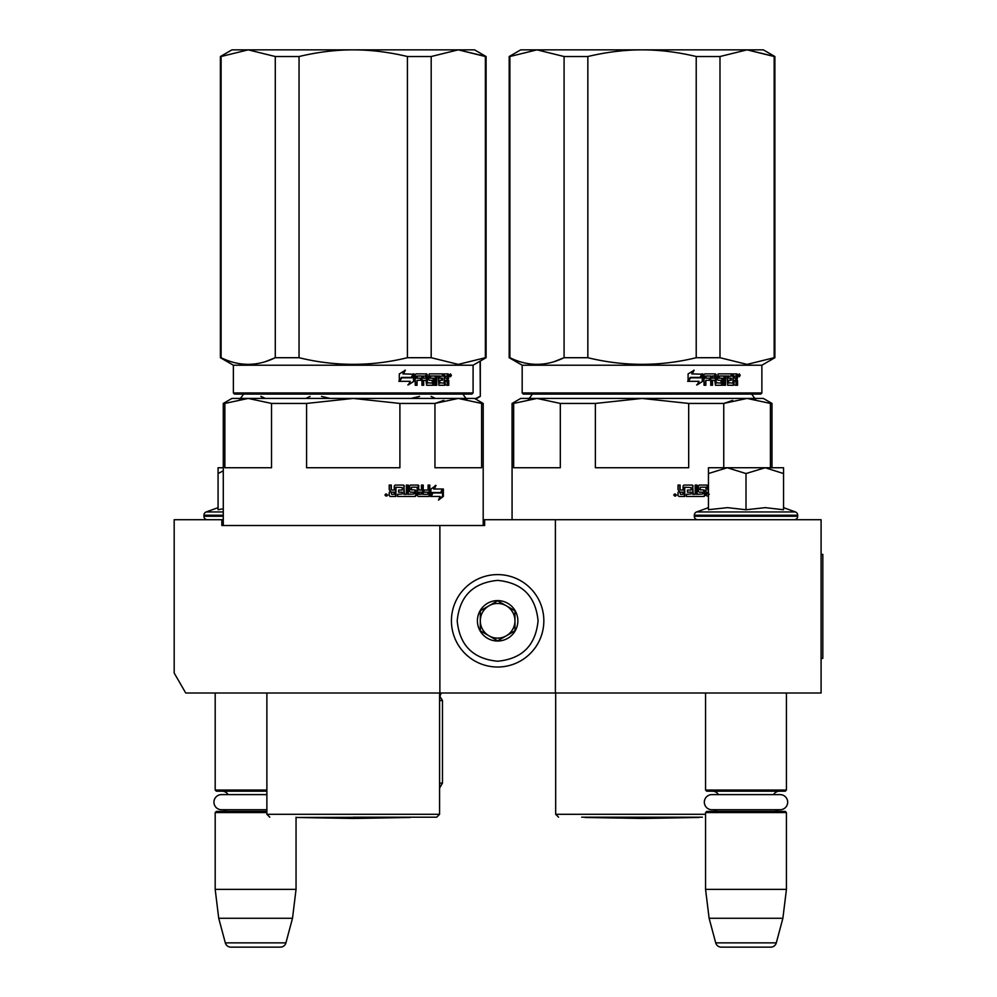 <?xml version="1.0" encoding="UTF-8"?>
<svg xmlns="http://www.w3.org/2000/svg" width="997" height="997" viewBox="0 0 997 997"><rect width="100%" height="100%" fill="white"/><g stroke="black" fill="none" stroke-linecap="round" stroke-linejoin="round"><path stroke-width="1.5" d="M740.148 693.002L753.047 693.002M250.073 693.002L260.778 693.002M555.391 519.724L484.642 519.724L484.642 525.506L221.833 525.506L221.833 519.724L174.176 519.724L174.176 673L185.729 693.002L821.092 693.002L821.092 519.724L555.391 519.724L555.391 693.002M439.876 525.506L439.876 693.002M221.833 519.724L223.278 519.724M483.196 519.724L484.642 519.724M497.628 574.596A46.211 46.211 0 0 0 451.429 620.807A46.211 46.211 0 0 0 497.628 667.018A46.211 46.211 0 0 0 543.839 620.807A46.211 46.211 0 0 0 497.628 574.596M497.628 580.379C473.077 582.771 459.605 596.243 457.199 620.807C459.592 645.358 473.077 658.843 497.628 661.235C522.191 658.843 535.663 645.371 538.068 620.807C535.676 596.256 522.191 582.771 497.628 580.379M497.628 600.593A20.214 20.214 0 0 0 477.413 620.807A20.214 20.214 0 0 0 497.628 641.021A20.214 20.214 0 0 0 517.854 620.807A20.214 20.214 0 0 0 497.628 600.593M497.628 600.792L480.305 610.8L480.305 630.814L497.628 640.809L514.963 630.814L514.963 610.8L497.628 600.792M488.966 635.812A17.323 17.323 0 0 0 514.963 620.807A17.323 17.323 0 0 0 488.966 605.802A17.323 17.323 0 0 0 497.628 638.13A17.323 17.323 0 0 0 506.302 635.812M488.966 605.802A17.323 17.323 0 0 1 514.963 620.807M215.19 693.002L215.19 790.048L266.884 790.048M266.884 791.194L216.349 791.194L215.19 790.048M228.089 794.609A6.929 6.929 122.2 0 0 222.119 791.194M222.119 811.408A6.929 6.929 47.8 0 0 226.643 809.738L221.508 809.738A7.565 7.565 0 0 1 213.944 802.174A7.565 7.565 0 0 1 221.508 794.609L266.884 794.609M266.884 812.567L215.19 812.567L216.349 811.408L266.884 811.408M215.19 812.567L215.19 889.386L296.047 889.386L292.507 918.274L285.915 942.863L225.322 942.863L218.729 918.274L292.507 918.274M296.047 817.191L296.047 889.386M215.19 889.386L218.729 918.274M280.331 947.15L230.905 947.15L280.331 947.15A5.77 5.77 -34.1 0 0 285.915 942.863M230.905 947.15A5.77 5.77 34.1 0 1 225.322 942.863M705.564 693.002L705.564 790.048L786.434 790.048L786.434 693.002M705.564 790.048L706.723 791.194L785.275 791.194L786.434 790.048M773.535 794.609A6.929 6.929 -122.1 0 1 779.504 791.194M718.463 794.609A6.929 6.929 122.2 0 0 712.506 791.194M779.504 811.408A6.929 6.929 -47.8 0 1 774.981 809.738M712.506 811.408A6.929 6.929 47.8 0 0 717.017 809.738M786.434 812.567L705.564 812.567L706.723 811.408L785.275 811.408L786.434 812.567L786.434 889.386L782.882 918.274L776.302 942.863L715.709 942.863L709.116 918.274L782.882 918.274M705.564 812.567L705.564 889.386L786.434 889.386M705.564 889.386L709.116 918.274M770.718 947.15L721.28 947.15L770.718 947.15A5.77 5.77 -34.1 0 0 776.302 942.863M721.28 947.15A5.77 5.77 34.1 0 1 715.709 942.863M207.388 519.724A3.465 3.465 40.2 0 1 203.924 516.259L203.924 515.225A3.465 3.465 129.2 0 1 206.205 511.96L223.278 511.96M218.069 507.647L206.205 511.96M218.954 509.579L223.278 508.782M223.278 467.743L218.069 467.743L218.069 509.766M223.278 470.846L218.069 473.55M783.542 507.647L795.419 511.96L696.591 511.96A3.465 3.465 129.2 0 0 694.311 515.225L694.311 516.259A3.465 3.465 40.2 0 0 697.775 519.724M794.235 519.724A3.465 3.465 -40.2 0 0 797.7 516.259L694.311 516.259M795.419 511.96A3.465 3.465 -129.2 0 1 797.7 515.225L797.7 516.259M708.456 507.647L696.591 511.96M709.328 509.579L727.623 507.647L746.005 509.754L765.335 507.647L783.542 509.754L783.542 473.55L765.173 467.743L746.005 473.55L727.237 467.743L708.456 467.743L708.456 509.766M708.456 473.55L727.237 467.743L764.375 467.743M783.542 473.55L783.542 467.743L765.173 467.743M746.005 509.754L746.005 473.55M711.895 794.609L780.103 794.609A7.565 7.565 0 0 1 787.68 802.174A7.565 7.565 0 0 1 780.103 809.738L711.895 809.738A7.565 7.565 0 0 1 704.331 802.174A7.565 7.565 0 0 1 711.895 794.609M221.508 809.738L266.884 809.738M391.659 494.313L394.276 494.313L394.276 492.182L390.986 492.182L391.659 494.313L390.986 492.182M443.802 400.395L434.954 403.436L458.284 398.426L353.237 398.426L399.897 403.436L399.897 467.743L306.578 467.743L306.578 403.436L353.237 398.426L455.529 398.426M450.245 398.426L405.53 398.426M398.987 398.426L392.27 398.426M378.374 398.426L371.258 398.426M353.237 398.426L248.191 398.426L271.52 403.436L271.52 467.743L224.861 467.743L224.861 403.436L248.191 398.426L231.94 398.426L223.278 403.436L223.278 525.506M224.861 403.436L223.278 403.436M399.897 403.436L434.954 403.436L434.954 467.743L481.613 467.743L481.613 403.436L483.196 403.436L483.196 525.506M483.196 403.436L474.535 398.426L458.284 398.426L481.613 403.436M306.578 403.436L271.52 403.436M353.237 817.191L436.698 817.191L353.237 817.191M432.013 492.518L432.723 492.518L430.903 494.948M434.356 489.004L435.976 485.427L430.903 489.116L430.903 496.444L432.723 492.518L441.484 492.518L443.004 489.004L433.633 489.004L435.24 485.427M440.699 492.518L442.207 489.004M431.277 496.444L440.113 496.444L438.506 500.083L443.353 496.394L443.353 489.004L441.659 492.929L432.91 492.929L431.277 496.444M438.892 499.223L442.543 496.394L442.543 490.86M442.543 490.05L440.873 492.929M430.579 496.444L432.536 492.929M395.896 487.209L402.302 487.558L402.302 490.038L398.601 490.038L398.601 492.182L402.302 492.182L402.302 493.964L397.616 494.313L397.616 496.444L415.313 496.444L416.098 495.559L414.764 490.038M416.098 495.559L415.537 490.935M429.146 485.065L429.146 495.559L429.819 495.559L429.096 496.444L418.217 496.444L417.431 495.559L417.132 487.209L411.312 487.209L411.524 489.689L415.313 490.038L416.098 490.935M429.819 495.559L429.819 485.065L428.074 485.065L428.074 490.038L423.949 490.038L423.949 492.182L428.074 492.182L427.8 494.313L422.603 494.313L422.603 485.065M423.227 494.313L423.227 485.065L421.419 485.065L421.419 490.038L418.404 490.038L418.404 485.963L418.989 490.038M407.835 485.065L407.835 494.313L414.166 493.964L413.867 492.182L410.353 492.182L409.555 491.284L409.555 485.963L410.353 485.065L418.217 485.065L418.989 485.963M408.321 494.313L408.321 485.065L406.365 485.065L406.365 494.313L403.947 494.313L403.947 485.963L403.124 485.065M404.396 494.313L403.947 485.963M390.986 485.065L390.986 489.141L391.858 490.038L394.276 490.038L394.276 485.963L395.148 485.065L403.573 485.065L404.396 485.963M391.323 489.141L391.323 485.065L389.216 485.065L389.216 489.689L390.525 491.023L389.216 492.344L389.216 495.559L390.101 496.444L395.946 496.444L395.946 487.558M387.783 495.011L384.892 495.011L387.783 495.011M395.572 496.444L395.572 487.558M418.989 492.182L419.288 494.313L421.12 494.313L421.419 492.182L418.404 492.182L418.703 494.313L420.51 494.313M415.537 495.559L414.764 496.444M411.312 487.209L411.001 489.689L411.836 490.038M429.146 495.559L428.423 496.444M417.631 485.065L418.404 485.963M390.986 489.141L391.858 490.038M386.624 494.886L386.923 496.045L385.64 495.87L385.64 494.026L386.225 494.886L386.624 494.026M485.377 357.711L486.087 357.711L486.087 56.517L458.284 49.85L485.377 56.517L485.377 357.711L458.284 364.391L431.19 357.711L407.412 357.711C371.295 366.535 335.179 366.535 299.05 357.711L275.284 357.711C257.226 366.535 239.155 366.535 221.097 357.711L220.387 357.711L220.387 56.517L221.097 56.517L221.097 357.711M486.087 56.517L474.535 49.85L353.237 49.85C370.734 49.862 388.793 52.093 407.412 56.517L431.19 56.517L458.284 49.85L431.19 56.517L431.19 357.711M299.05 56.517L275.284 56.517L248.191 49.85L353.237 49.85C335.74 49.862 317.669 52.093 299.05 56.517L299.05 357.711M407.412 56.517L407.412 357.711M275.284 56.517L275.284 357.711L265.576 361.562M220.387 56.517L231.94 49.85L248.191 49.85L221.097 56.517M473.089 392.943L233.385 392.943L234.532 394.102L471.93 394.102L473.089 392.943L473.089 365.214L486.087 357.711M233.385 392.943L233.385 365.214L473.089 365.214M414.067 381.215L414.067 373.887L412.073 377.813L401.691 377.813L399.747 381.34L410.228 381.34L408.359 384.904L414.067 381.215L407.835 384.904M413.655 373.887L411.861 377.402L401.467 377.402L399.298 381.34L399.298 373.937L405.368 370.248L403.399 373.887L413.481 374.236M413.481 375.046L413.481 381.215M413.481 373.887L411.499 377.813M448.762 380.642L448.762 385.266L447.429 385.266L446.855 380.293L445.485 380.293L444.899 385.266L438.867 385.266L438.231 376.019L436.711 376.019L436.711 385.266L435.153 385.266L435.153 376.019L430.542 376.019L430.542 378.162L433.496 378.162L434.156 379.047L433.496 385.266L426.679 385.266L425.968 380.293L423.688 380.293L423.688 385.266L421.943 385.266L421.943 376.019L417.357 376.019L417.058 378.162L421.233 378.162L421.233 380.293L417.058 380.293L417.058 385.266L415.213 385.266L415.213 374.772L415.986 373.887L426.679 373.887L427.377 374.772L427.377 382.773L432.262 383.122L432.262 380.293L429.271 380.293L428.573 379.396L429.271 373.887L443.204 373.887L443.204 376.019L439.814 376.368L439.814 378.162L442.506 378.162L442.506 380.293L439.814 380.293L439.814 382.773L444.126 383.122L444.35 373.887L448.201 373.887L448.762 377.988L447.94 379.309L448.762 380.642L447.84 380.642L447.84 385.266L446.519 385.266M445.485 384.368L444.014 385.266M429.794 376.019L430.542 376.019L429.533 376.368L429.533 377.813L430.542 378.162L429.794 378.162M423.015 380.293L423.688 380.293L423.015 380.293L423.015 385.266M416.734 376.019L416.447 378.162M427.651 383.122L426.94 383.122L427.651 383.122M439.216 376.019L440.051 376.019L438.979 376.368L438.979 378.162L439.814 378.162L438.979 378.162M440.051 383.122L439.216 383.122L440.051 383.122M445.485 378.162L447.429 378.162L447.429 376.368L445.485 376.019L445.485 378.162L444.6 378.162L444.6 376.019L445.485 376.019L444.6 376.019M423.688 378.162L425.968 378.162L425.694 376.019L423.974 376.019L423.015 378.162L423.289 376.019L424.996 376.019M439.814 380.293L438.979 380.293L439.216 383.122M441.646 378.162L441.646 380.293M442.332 373.887L442.332 376.019M425.968 373.887L426.94 383.122M417.058 380.293L416.447 385.266M420.572 378.162L420.572 380.293M432.723 378.162L433.383 379.047L432.723 385.266M437.409 376.019L435.901 376.019L435.901 385.266L434.368 385.266M445.958 380.293L444.6 380.293L444.6 384.368M447.292 373.887L447.84 377.988L447.017 379.309L447.84 380.642M447.94 379.309L447.017 379.309M448.762 377.988L447.84 377.988M449.647 375.333L450.532 373.887L451.392 375.333L450.532 376.766L449.647 375.333M448.762 375.769L448.762 374.884M450.308 374.548L450.308 376.106M404.857 370.248L402.913 373.887M401.467 377.402L398.85 381.34M413.07 373.887L411.3 377.402M449.896 376.33L449.909 374.299M410.216 817.465L353.237 818.462L296.246 817.465L410.378 817.191M439.59 783.106L442.469 783.106L439.59 788.116M439.59 700.517L442.469 700.517L442.469 783.106M265.302 398.426L261.015 396.382M305.78 398.426L310.03 396.382M330.107 398.426L321.545 396.382M475.644 399.074L480.305 396.382L480.105 361.163M475.095 398.763L480.105 396.382M411.063 398.426L419.575 396.382M435.365 398.426L431.09 396.382M680.465 494.313L683.082 494.313L683.082 492.182L679.78 492.182L680.465 494.313L679.78 492.182M732.608 400.395L723.747 403.436L747.077 398.426L642.031 398.426L688.69 403.436L688.69 467.743L595.371 467.743L595.371 403.436L642.031 398.426L744.323 398.426M739.039 398.426L681.063 398.426M667.18 398.426L660.064 398.426M642.031 398.426L536.984 398.426L560.314 403.436L560.314 467.743L513.654 467.743L513.654 403.436L536.984 398.426L520.733 398.426L512.072 403.436L512.072 519.724M513.654 403.436L512.072 403.436M688.69 403.436L723.747 403.436L723.747 467.743M770.407 467.743L770.407 403.436L771.99 403.436L771.99 467.743M771.99 403.436L763.328 398.426L747.077 398.426L770.407 403.436M595.371 403.436L560.314 403.436M702.387 817.191L581.675 817.191M684.702 487.209L691.108 487.558L691.108 490.038L687.407 490.038L687.407 492.182L691.108 492.182L691.108 493.964L686.41 494.313L686.41 496.444L704.119 496.444L704.904 495.559L703.558 490.038M704.904 495.559L704.343 490.935M708.456 496.444L706.237 495.559L705.938 487.209L700.118 487.209L700.33 489.689L704.119 490.038L704.904 490.935M707.783 490.038L707.197 485.963L707.783 490.038L708.456 490.038M696.629 485.065L696.629 494.313L702.972 493.964L702.661 492.182L699.159 492.182L698.349 491.284L698.349 485.963L699.159 485.065L707.01 485.065L707.783 485.963M697.115 494.313L697.115 485.065L695.171 485.065L695.171 494.313L692.741 494.313L692.741 485.963L691.918 485.065M693.202 494.313L692.741 485.963M679.78 485.065L679.78 489.141L680.652 490.038L683.082 490.038L683.082 485.963L683.942 485.065L692.367 485.065L693.202 485.963M680.128 489.141L680.128 485.065L678.022 485.065L678.022 489.689L679.331 491.023L678.022 492.344L678.022 495.559L678.907 496.444L684.752 496.444L684.752 487.558M676.577 495.011L673.685 495.011L676.577 495.011M684.366 496.444L684.366 487.558M708.456 492.182L707.783 492.182L708.456 494.313M707.783 492.182L707.197 493.964L709.316 494.313M704.343 495.559L703.558 496.444M700.118 487.209L699.807 489.689L700.629 490.038M706.437 485.065L707.197 485.963M679.78 489.141L680.652 490.038M675.418 494.886L675.717 496.045L674.62 496.045L674.446 494.026L675.019 494.886L675.43 494.026M774.171 357.711L774.881 357.711L774.881 56.517L747.077 49.85L774.171 56.517L774.171 357.711L747.077 364.391L719.984 357.711L696.218 357.711C660.089 366.535 623.972 366.535 587.844 357.711L564.078 357.711C546.02 366.535 527.961 366.535 509.891 357.711L509.18 357.711L509.18 56.517L509.891 56.517L509.891 357.711M774.881 56.517L763.328 49.85L642.031 49.85C659.528 49.862 677.599 52.093 696.218 56.517L719.984 56.517L747.077 49.85L719.984 56.517L719.984 357.711M587.844 56.517L564.078 56.517L536.984 49.85L642.031 49.85C624.533 49.862 606.475 52.093 587.844 56.517L587.844 357.711M696.218 56.517L696.218 357.711M564.078 56.517L564.078 357.711L554.369 361.562M509.18 56.517L520.733 49.85L536.984 49.85L509.891 56.517M761.882 392.943L522.179 392.943L523.338 394.102L760.736 394.102L761.882 392.943L761.882 365.214L774.881 357.711M522.179 392.943L522.179 365.214L761.882 365.214M702.86 381.215L702.86 373.887L700.866 377.813L690.497 377.813L688.541 381.34L699.034 381.34L697.165 384.904L702.86 381.215L696.629 384.904M702.449 373.887L700.654 377.402L690.273 377.402L688.092 381.34L688.092 373.937L694.161 370.248L692.192 373.887L702.274 374.236M702.274 375.046L702.274 381.215M702.274 373.887L700.293 377.813M737.568 380.642L737.568 385.266L736.222 385.266L735.661 380.293L734.278 380.293L733.705 385.266L727.66 385.266L727.037 376.019L725.504 376.019L725.504 385.266L723.959 385.266L723.959 376.019L719.336 376.019L719.336 378.162L722.302 378.162L722.962 379.047L722.302 385.266L715.472 385.266L714.762 380.293L712.494 380.293L712.494 385.266L710.749 385.266L710.749 376.019L706.15 376.019L705.851 378.162L710.026 378.162L710.026 380.293L705.851 380.293L705.851 385.266L704.019 385.266L704.019 374.772L704.792 373.887L715.472 373.887L716.182 374.772L716.182 382.773L721.068 383.122L721.068 380.293L718.077 380.293L717.379 379.396L718.077 373.887L731.997 373.887L731.997 376.019L728.62 376.368L728.62 378.162L731.299 378.162L731.299 380.293L728.62 380.293L728.62 382.773L732.92 383.122L733.156 373.887L737.007 373.887L737.568 377.988L736.733 379.309L737.568 380.642L736.646 380.642L736.646 385.266L735.312 385.266M734.278 384.368L732.82 385.266M718.588 376.019L719.336 376.019L718.326 376.368L718.326 377.813L719.336 378.162L718.588 378.162M711.808 380.293L712.494 380.293L711.808 380.293L711.808 385.266M705.54 376.019L705.24 378.162M716.457 383.122L715.734 383.122L716.457 383.122M728.022 376.019L728.857 376.019L727.785 376.368L727.785 378.162L728.62 378.162L727.785 378.162M728.857 383.122L728.022 383.122L728.857 383.122M734.278 378.162L736.222 378.162L736.222 376.368L734.278 376.019L734.278 378.162L733.393 378.162L733.393 376.019L734.278 376.019L733.393 376.019M712.494 378.162L714.762 378.162L714.488 376.019L712.768 376.019L712.494 378.162L711.808 378.162L712.095 376.019L713.79 376.019M728.62 380.293L727.785 380.293L728.022 383.122M730.44 378.162L730.44 380.293M731.137 373.887L731.137 376.019M714.762 373.887L715.734 383.122M705.851 380.293L705.24 385.266M709.378 378.162L709.378 380.293M721.529 378.162L722.177 379.047L721.529 385.266M726.215 376.019L724.707 376.019L724.707 385.266L723.174 385.266M734.752 380.293L733.393 380.293L733.393 384.368M736.085 373.887L736.646 377.988L735.823 379.309L736.646 380.642M736.733 379.309L735.823 379.309M737.568 377.988L736.646 377.988M738.453 375.333L739.325 373.887L740.185 375.333L739.325 376.766L738.453 375.333M737.568 375.769L737.568 374.884M739.113 374.548L739.113 376.106M693.663 370.248L691.719 373.887M690.273 377.402L687.643 381.34M701.876 373.887L700.093 377.402M738.702 376.33L738.715 374.299M699.022 817.465L642.031 818.462L585.052 817.465L699.184 817.191M821.092 554.382L822.824 554.382L822.824 658.356L821.092 658.356M223.278 516.259L203.924 516.259M223.278 515.225L203.924 515.225M797.7 515.225L694.311 515.225M439.59 693.002L439.59 814.3L266.884 814.3L269.776 817.191M451.392 375.333L450.445 375.333M439.59 693.089L441.222 693.089L439.876 696.355L442.469 700.517M705.564 814.3L555.678 814.3L558.569 817.191M740.185 375.333L739.251 375.333M462.782 393.815C465.499 398.139 467.045 399.685 467.406 398.426M243.679 393.815C240.962 398.139 239.43 399.685 239.068 398.426M439.59 814.3L436.698 817.191M266.884 693.002L266.884 814.3M233.385 365.214L220.387 357.711M264.367 398.426L260.815 396.382M480.305 396.382L480.305 361.051M751.588 393.815C754.305 398.139 755.838 399.685 756.2 398.426M532.485 393.815C529.768 398.139 528.223 399.685 527.862 398.426M555.678 693.002L555.678 814.3M522.179 365.214L509.18 357.711"/></g></svg>

